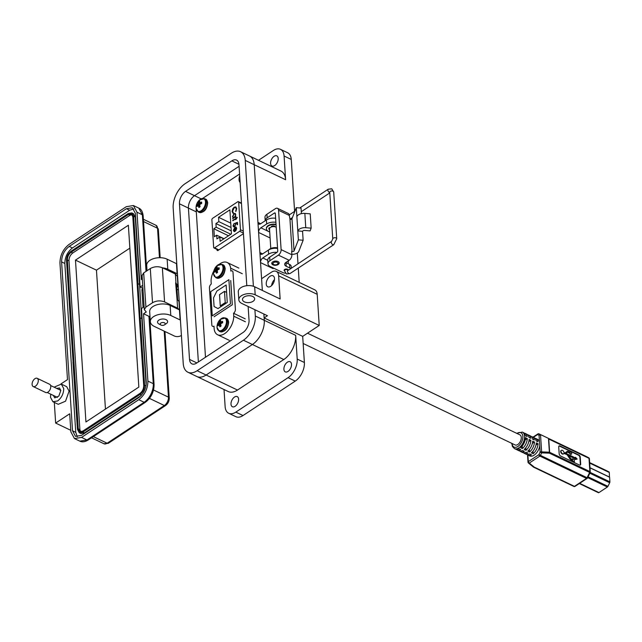 <?xml version="1.0" encoding="UTF-8"?>
<svg xmlns="http://www.w3.org/2000/svg" width="642" height="642" viewBox="0 0 642 642"><rect width="100%" height="100%" fill="white"/><g stroke="black" fill="none" stroke-linecap="round" stroke-linejoin="round"><path stroke-width="0.96" d="M524.073 433.077A9.165 5.321 115.6 0 1 525.036 433.358A9.165 5.321 115.6 0 1 527.162 436.568L525.365 435.709A9.165 5.321 -64.4 0 0 523.246 432.499L522.347 432.074A9.165 5.321 115.6 0 1 524.321 439.369A9.165 5.321 115.6 0 1 518.88 447.875A9.165 5.321 115.6 0 1 514.435 448.597L515.333 449.023A9.165 5.321 -64.4 0 0 518.945 448.782L520.734 449.641A9.165 5.321 115.6 0 1 517.123 449.882A9.165 5.321 115.6 0 1 516.296 449.312M517.123 449.882L518.921 450.74A9.165 5.321 -64.4 0 0 522.532 450.499L524.321 451.358A9.165 5.321 115.6 0 1 520.71 451.599A9.165 5.321 115.6 0 1 519.884 451.029M520.71 451.599L522.508 452.458A9.165 5.321 -64.4 0 0 526.119 452.217L527.917 453.075A9.165 5.321 115.6 0 1 524.297 453.316A9.165 5.321 115.6 0 1 523.471 452.746M524.297 453.316L526.095 454.175A9.165 5.321 -64.4 0 0 529.706 453.934L531.504 454.793A9.165 5.321 115.6 0 1 527.885 455.034A9.165 5.321 115.6 0 1 527.058 454.464M527.885 455.034L529.682 455.892A9.165 5.321 -64.4 0 0 534.128 455.17A9.165 5.321 -64.4 0 0 539.737 445.741L540.147 452.112A1.22 0.69 -3.7 0 1 541.631 451.904L540.54 435.083A1.22 0.69 176.3 0 0 539.063 435.292A1.22 0.995 -62.7 0 1 540.5 434.618L539.039 433.872A1.22 0.706 115.6 0 1 539.039 433.872L585.681 456.197A1.22 0.706 -64.4 0 0 585.664 456.189A1.22 0.706 -64.4 0 0 585.656 456.189A1.22 0.995 -62.7 0 1 585.721 456.221A1.22 1.22 0 0 0 585.664 456.189L548.477 438.502A1.22 0.706 115.6 0 1 548.758 439.048L589.011 458.324A1.22 0.706 -64.4 0 0 588.722 457.77A1.22 0.995 -62.7 0 1 589.212 458.444M566.862 451.599A1.854 1.083 56.6 0 0 566.822 451.623A1.854 1.083 56.6 0 0 566.79 451.647L567.127 451.422A1.854 1.083 -123.4 0 1 567.159 451.398A1.854 1.083 -123.4 0 1 568.082 451.422L569.952 452.321A1.244 0.73 -123.4 0 1 570.152 452.032A1.244 0.73 -123.4 0 1 570.77 452.048A1.244 0.73 -123.4 0 1 571.653 453.083A1.244 0.73 -123.4 0 1 571.516 454.103A1.244 0.73 -123.4 0 1 570.899 454.087A1.244 0.73 -123.4 0 1 570 452.995L569.663 453.212A1.244 0.73 56.6 0 0 570.569 454.311A1.244 0.73 56.6 0 0 571.179 454.327A1.244 0.73 56.6 0 0 571.324 454.175M563.957 453.453L567.408 454.721L564.045 453.108A2.07 1.212 -123.4 0 1 563.676 453.79A2.07 1.212 -123.4 0 1 562.641 453.766A2.07 1.212 -123.4 0 1 561.164 452.024A2.07 1.212 -123.4 0 1 561.389 450.331A2.07 1.212 -123.4 0 1 562.424 450.355A2.07 1.212 -123.4 0 1 564.005 452.433L564.775 452.811A1.035 0.61 -123.4 0 0 565.297 452.819A1.035 0.61 -123.4 0 0 565.313 452.803L567.127 451.422M561.236 450.467A2.07 1.212 56.6 0 0 561.052 450.548A2.07 1.212 56.6 0 0 560.827 452.249A2.07 1.212 56.6 0 0 562.304 453.99A2.07 1.212 56.6 0 0 563.339 454.014A2.07 1.212 56.6 0 0 563.491 453.878M538.991 433.848A1.22 0.706 115.6 0 1 539.031 433.864L585.664 456.189M533.35 437.338L537.603 434.538L539.063 435.292L539.473 441.656A9.165 5.321 -64.4 0 0 537.595 439.369L535.797 438.51A9.165 5.321 115.6 0 1 537.924 441.72L536.126 440.861A9.165 5.321 -64.4 0 0 534.008 437.651L532.21 436.793A9.165 5.321 115.6 0 1 534.337 440.003L532.539 439.144A9.165 5.321 -64.4 0 0 530.42 435.934L528.623 435.075A9.165 5.321 115.6 0 1 530.749 438.285L528.952 437.427A9.165 5.321 -64.4 0 0 526.833 434.217L525.036 433.358M532.964 437.154L537.827 433.944A1.22 0.714 -123.4 0 0 537.603 434.538A1.22 0.995 -62.7 0 1 539.039 433.872A1.22 1.22 0 0 0 537.827 433.944A1.22 0.714 -123.4 0 1 538.237 433.888M528.197 462.473A1.22 0.69 -3.7 0 1 527.997 462.128A1.22 0.69 -3.7 0 1 528.318 461.622L527.893 455.042M539.473 441.656L539.737 445.741M534.834 438.229A9.165 5.321 115.6 0 1 535.797 438.51M531.247 436.512A9.165 5.321 115.6 0 1 532.21 436.793M527.66 434.794A9.165 5.321 115.6 0 1 528.623 435.075M538.052 443.726A9.165 5.321 115.6 0 1 533.157 453.701L531.359 452.843A9.165 5.321 -64.4 0 0 536.263 442.868L538.052 443.726L535.942 445.123M534.465 442.009A9.165 5.321 115.6 0 1 529.57 451.984L527.772 451.125A9.165 5.321 -64.4 0 0 532.675 441.15L534.465 442.009L532.354 443.405M530.878 440.292A9.165 5.321 115.6 0 1 525.975 450.267L524.185 449.408A9.165 5.321 -64.4 0 0 529.08 439.433L530.878 440.292L528.767 441.688M527.291 438.574A9.165 5.321 115.6 0 1 522.387 448.549L520.598 447.691A9.165 5.321 -64.4 0 0 525.493 437.716L527.291 438.574L525.18 439.971M533.358 467.023L528.446 462.994A1.22 0.859 129.3 0 0 529.281 463.059A1.22 0.714 -123.4 0 1 528.318 461.63L538.903 454.64A1.22 0.714 -123.4 0 0 539.866 456.077L529.281 463.059L534.2 467.087A1.22 0.859 -50.7 0 1 533.358 467.023A1.22 1.22 0 0 0 533.606 467.183L573.86 486.451A1.22 0.706 -64.4 0 0 574.446 486.355A1.22 0.714 56.6 0 0 575.055 486.371L587.117 478.418A1.22 0.714 -123.4 0 1 586.507 478.402L539.866 456.077A1.22 0.706 115.6 0 0 540.436 455.395L541.679 452.867L540.147 452.112L538.903 454.64L587.534 477.937L590.134 472.648L589.669 472.432L587.069 477.728A1.22 0.706 115.6 0 1 586.507 478.402L574.446 486.355L534.2 467.087A1.22 0.706 115.6 0 1 533.606 467.183A1.22 0.706 115.6 0 1 533.502 467.111M589.942 472.536L590.134 472.648A1.22 1.22 0 0 0 590.263 472.031L589.404 458.789A1.22 0.69 176.3 0 0 589.011 458.324L589.87 471.565A1.22 0.69 -3.7 0 1 590.263 472.031M541.679 452.867A1.22 0.666 -87.8 0 0 541.631 451.904L549.375 452.201A1.22 0.69 -3.7 0 1 549.616 452.289L548.758 439.048A1.22 0.69 -3.7 0 0 548.517 438.959L549.375 452.201A1.22 0.666 -87.8 0 1 549.424 453.164L589.669 472.432A1.22 0.706 115.6 0 0 589.87 471.565L549.616 452.289A1.22 0.706 115.6 0 1 549.424 453.164L541.679 452.867M560.635 456.021L579.429 465.017A1.862 1.091 56.6 0 0 580.352 465.041A1.862 1.091 56.6 0 0 580.697 464.142L580.248 457.152A1.862 1.091 56.6 0 0 578.779 454.969L559.984 445.973A1.862 1.091 56.6 0 0 559.062 445.949A1.862 1.091 56.6 0 0 558.717 446.848L559.174 453.838A1.862 1.091 56.6 0 0 560.635 456.021M532.988 451.174L533.157 453.701M529.401 449.456L529.57 451.984M525.814 447.739L525.975 450.267M522.227 446.021L522.387 448.549M580.167 465.129A1.862 1.091 56.6 0 0 580.36 464.367L579.911 457.377A1.862 1.091 56.6 0 0 578.442 455.186L559.647 446.19A1.862 1.091 56.6 0 0 558.909 446.086M566.79 451.647L565.185 452.867M567.384 452.257A1.035 0.61 -123.4 0 1 567.793 452.313L569.663 453.212M568.924 455.828L575.28 458.869L575.32 459.552L577.166 459.07L575.521 457.289L575.208 457.802M567.071 454.945A1.035 0.61 -123.4 0 1 567.64 455.475L569.751 458.733A1.854 1.083 56.6 0 0 570.77 459.68L574.149 461.967L574.357 459.696L572.536 458.829L572.215 459.335M575.521 457.289L575.569 457.971L565.931 453.364L567.592 452.096A1.035 0.61 -123.4 0 1 567.608 452.08A1.035 0.61 -123.4 0 1 568.122 452.096L570 452.995M575.32 459.552L577.166 459.07M575.28 458.869L575.657 459.335M572.536 458.829L572.576 459.512L571.067 458.789A1.035 0.61 -123.4 0 1 570.497 458.26L568.563 455.274L575.609 458.645M572.327 461.092L574.486 461.742M572.287 460.41L572.624 460.186L572.664 460.868M570.77 459.68L572.624 460.186M571.107 459.463A1.854 1.083 -123.4 0 1 570.088 458.508L569.751 458.733M567.408 454.721A1.035 0.61 -123.4 0 1 567.977 455.25L570.088 458.508M213.882 270.852A14.517 8.434 -64.4 0 0 211.066 281.068L211.258 284.005A3.106 1.798 -64.4 0 0 209.428 287.865L211.828 324.94A3.106 1.798 115.6 0 0 212.59 326.353A3.106 1.798 115.6 0 0 213.987 326.176L214.171 329.113A14.517 8.434 -64.4 0 0 217.63 334.763A14.517 8.434 -64.4 0 0 228.087 330.566A14.517 8.434 -64.4 0 0 233.76 316.201L233.568 313.264A3.106 1.798 -64.4 0 0 235.397 309.404L232.998 272.328A3.106 1.798 -64.4 0 0 232.235 270.916A3.106 1.798 -64.4 0 0 230.839 271.093L230.655 268.155A14.517 8.434 -64.4 0 0 227.196 262.506A14.517 8.434 -64.4 0 0 220.15 263.653A14.517 8.434 -64.4 0 0 219.331 264.239M230.655 268.155L242.307 273.733M214.099 316.747L232.3 304.749L230.727 280.522M233.568 313.264L245.228 318.849M245.421 321.786L233.76 316.201M303.152 343.478L515.085 444.938A5.585 3.242 -64.4 0 0 519.242 443.165A5.585 3.242 -64.4 0 0 521.272 437.411A5.585 3.242 -64.4 0 0 519.908 434.867L307.518 333.19M230.454 303.867L228.889 279.663L210.704 291.653L212.269 315.856L230.454 303.867M213.521 297.904L214.083 306.547L218.007 308.577L227.26 302.47L226.136 284.976L216.876 291.083L213.521 297.904M219.532 294.622L220.262 305.881L225.222 302.607L224.491 291.356L219.532 294.622M226.61 292.367L224.491 291.356M226.722 294.124L226.851 296.131M226.281 303.12L225.222 302.607M227.051 299.148L227.18 301.162M579.317 483.554L598.352 492.671A1.244 0.722 -64.4 0 0 598.954 492.574L607.356 487.029A1.244 0.722 -64.4 0 0 607.934 486.339L609.699 482.736A1.244 0.722 -64.4 0 0 609.9 481.853L609.603 477.223L589.99 467.833M609.507 477.175L609.298 472.488A1.244 0.722 -64.4 0 0 609.001 471.926L606.931 470.859A1.244 0.722 -64.4 0 0 606.915 470.851A1.244 0.722 -64.4 0 0 606.907 470.843M589.982 467.729L609.595 477.118M219.179 268.412A3.507 2.038 -64.4 0 0 219.05 267.706A10.625 6.524 -179.2 0 0 217.71 268.228A10.609 3.691 -163.1 0 0 217.237 268.268A10.609 2.889 -136.1 0 1 217.076 267.899A10.625 5.658 -119.3 0 1 217.261 266.775A3.507 2.038 -64.4 0 0 216.627 267.088A3.507 2.038 -64.4 0 0 216.001 267.602A10.625 6.741 52.1 0 0 215.776 268.757A10.609 8.539 77.6 0 0 215.592 269.351A10.609 8.426 156.4 0 0 215.23 269.865A10.625 6.524 -179.2 0 0 214.476 270.723A3.507 2.038 -64.4 0 0 214.436 271.534A3.507 2.038 -64.4 0 0 214.572 272.24A10.625 5.449 -7.8 0 1 215.335 271.438A10.609 2.616 8.6 0 1 215.72 271.357A10.609 3.964 35.5 0 0 215.969 271.767A10.625 6.741 52.1 0 0 216.362 273.171A3.507 2.038 -64.4 0 0 217.614 272.344A10.625 5.658 -119.3 0 1 217.269 270.908A10.609 7.463 -95.4 0 1 217.365 270.274A10.609 7.351 -31 0 1 217.815 269.809A10.625 5.449 -7.8 0 1 219.147 269.223A3.507 2.038 -64.4 0 0 219.179 268.412M218.753 269.383L216.001 267.602M222.036 264.352A7.327 4.253 -64.4 0 1 223.825 267.69A7.327 4.253 -64.4 0 1 219.259 276.991A7.327 4.253 -64.4 0 1 215.704 277.569L213.569 273.829L213.569 272.818A6.966 4.045 -64.4 0 0 213.569 273.789A6.966 4.045 -64.4 0 0 218.657 276.413A6.966 4.045 -64.4 0 0 222.999 267.57A6.966 4.045 -64.4 0 0 216.996 265.668L222.036 264.352L223.071 264.841C223.986 264.945 224.7 266.197 225.206 268.589C224.419 275.241 221.594 278.403 216.739 278.066A7.327 4.253 -64.4 0 0 220.294 277.488A7.327 4.253 -64.4 0 0 224.861 268.187A7.327 4.253 -64.4 0 0 223.071 264.841M217.453 271.735L214.476 270.723M217.285 270.996L215.23 269.865M217.405 270.226L215.592 269.351M218.047 269.696L215.776 268.757M218.906 269.319L217.237 268.268M219.163 269.094L217.71 268.228M217.582 272.377L215.969 271.767M217.518 271.975L215.72 271.357M222.654 322.027A3.507 2.038 -64.4 0 0 222.517 321.321A10.625 6.524 -179.2 0 0 221.177 321.851A10.609 3.691 -163.1 0 0 220.704 321.891A10.609 2.889 -136.1 0 1 220.543 321.522A10.625 5.658 -119.3 0 1 220.728 320.398A3.507 2.038 -64.4 0 0 220.094 320.711A3.507 2.038 -64.4 0 0 219.476 321.225A10.625 6.741 52.1 0 0 219.243 322.38A10.609 8.539 77.6 0 0 219.058 322.974A10.609 8.426 156.4 0 0 218.705 323.48A10.625 6.524 -179.2 0 0 217.943 324.338A3.507 2.038 -64.4 0 0 217.903 325.157A3.507 2.038 -64.4 0 0 218.039 325.863A10.625 5.449 -7.8 0 1 218.802 325.061A10.609 2.616 8.6 0 1 219.187 324.98A10.609 3.964 35.5 0 0 219.436 325.39A10.625 6.741 52.1 0 0 219.829 326.786A3.507 2.038 -64.4 0 0 221.081 325.959A10.625 5.658 -119.3 0 1 220.736 324.531A10.609 7.463 -95.4 0 1 220.832 323.889A10.609 7.351 -31 0 1 221.281 323.432A10.625 5.449 -7.8 0 1 222.613 322.846A3.507 2.038 -64.4 0 0 222.654 322.027M222.22 322.998L219.476 321.225M225.502 317.967A7.327 4.253 -64.4 0 1 227.292 321.305A7.327 4.253 -64.4 0 1 222.726 330.606A7.327 4.253 -64.4 0 1 219.171 331.192L217.036 327.444L217.036 326.441A6.966 4.045 -64.4 0 0 217.036 327.404A6.966 4.045 -64.4 0 0 222.124 330.028A6.966 4.045 -64.4 0 0 226.465 321.193A6.966 4.045 -64.4 0 0 220.463 319.283L225.502 317.967L226.538 318.464C227.453 318.568 228.167 319.812 228.672 322.204C227.886 328.865 225.061 332.018 220.206 331.681A7.327 4.253 -64.4 0 0 223.761 331.103A7.327 4.253 -64.4 0 0 228.327 321.803A7.327 4.253 -64.4 0 0 226.538 318.464M220.92 325.358L217.943 324.338M220.752 324.619L218.705 323.48M220.872 323.849L219.058 322.974M221.514 323.311L219.243 322.38M222.373 322.942L220.704 321.891M222.63 322.709L221.177 321.851M221.049 325.992L219.436 325.39M220.984 325.598L219.187 324.98M239.578 174.054L202.712 198.362M196.059 207.888L205.48 357.265M216.964 249.385L217.028 250.292L217.75 250.605L243.438 233.672M217.726 250.621L217.028 250.292L217.75 250.605M218.826 249.898L214.556 247.852L239.683 231.289A1.22 0.706 -64.4 0 0 240.445 229.732L238.663 202.19A1.22 0.706 -64.4 0 0 238.367 201.636A1.22 0.706 -64.4 0 0 237.773 201.732L212.646 218.296A1.22 0.706 115.6 0 0 211.884 219.845L213.666 247.395A1.22 0.706 115.6 0 0 213.963 247.948L218.497 250.115M234.354 231.553L233.351 230.342L234.876 227.3L235.967 227.043L236.665 228.167L236.136 230.149L235.052 231.305L234.828 227.83L233.744 230.021L234.507 231.008L233.913 231.465M234.876 227.3L236.12 227.099M235.566 218.449L235.911 217.51L235.959 218.192L237.251 217.341L236.031 219.355L235.638 219.612L235.598 218.93L232.789 220.776L232.765 220.302L235.791 218.561L235.927 217.758M233.15 213.288L232.083 211.579L232.701 208.883L234.218 207.181L235.831 206.901L236.681 208.546L235.911 211.467L236.232 208.81L235.526 207.446L234.218 207.679L232.532 211.282L233.383 212.703L232.91 213.208M220.102 241.304L219.821 236.962L216.924 238.872L216.683 235.197L214.38 236.721L213.858 228.753L216.169 227.228L215.937 223.552L218.834 221.642L218.553 217.301L229.884 209.83L231.441 233.824L220.102 241.304M214.556 247.852A1.22 0.706 115.6 0 1 213.963 247.948M235.277 213.457L234.234 213.69L232.701 216.811L233.407 217.999L232.468 216.707L234.001 213.577L235.157 213.393L235.783 214.54L235.237 216.539L235.823 216.145L235.855 216.627L232.661 218.729L233.046 217.831M234.651 226.169L235.534 224.251L235.229 223.223L237.452 222.325L237.596 224.507L237.147 224.804L237.026 222.999L235.863 223.464L234.667 226.658L233.519 226.867L232.998 225.815L234.129 223.384L233.455 225.551L233.857 226.305L234.876 226.273L235.758 224.355L235.229 223.223M235.261 231.152L234.828 227.83M233.351 230.342L235.1 227.412M234.579 231.666L233.584 230.446M232.765 220.302L235.791 218.561M235.598 218.93L235.855 219.476M235.959 218.192L237.267 217.59M234.218 207.181L232.934 208.995L232.308 211.691L233.375 213.401M236.232 208.81L235.63 207.51M235.622 211.226L236.457 208.915M234.45 207.286L235.943 206.965M223.801 238.864L219.821 236.962M230.751 223.143L218.553 217.301M231.032 227.485L218.834 221.642M231.248 230.887L215.937 223.552M230.815 234.242L216.169 227.228M213.858 228.753L228.504 235.758M216.683 235.197L224.034 238.712M235.839 216.394L235.237 216.539M233.407 217.999L232.869 218.593M233.68 225.655L234.876 226.273L233.857 226.305M232.998 225.815L234.362 223.488M233.64 226.907L233.231 225.928M237.026 222.999L237.355 224.668M235.462 223.336L237.468 222.525M236.136 227.758L235.453 227.725L236.497 228.56L235.638 230.679L235.221 227.621L236.136 227.758M235.036 213.987L235.614 214.91L234.45 217.317L233.455 217.413M235.221 227.621L236.497 228.56M236.272 228.456L235.413 230.566M235.614 214.91L234.45 217.317M234.218 217.205L233.343 217.373L232.861 216.458L234.033 214.059L234.932 213.922L235.389 214.805M253.389 286.26L245.244 160.412A19.051 11.066 -64.4 0 0 240.581 151.729A19.051 11.066 -64.4 0 0 231.337 153.229L185.048 183.748A19.051 11.066 -64.4 0 0 173.171 207.936L183.235 363.549A19.051 11.066 -64.4 0 0 187.897 372.232A19.051 11.066 -64.4 0 0 197.142 370.731L243.43 340.212A19.051 11.066 -64.4 0 0 255.307 316.024L254.906 309.733M248.141 306.491L249.032 320.165A9.774 5.674 115.6 0 1 242.933 332.572L196.645 363.091A9.774 5.674 115.6 0 1 191.91 363.862A9.774 5.674 115.6 0 1 189.518 359.408L179.455 203.795A9.774 5.674 115.6 0 1 185.546 191.388L231.834 160.869A9.774 5.674 115.6 0 1 236.569 160.099A9.774 5.674 115.6 0 1 238.968 164.553L246.801 285.698M235.823 412.116A14.654 8.515 115.6 0 1 228.721 413.271L235.895 416.706A14.654 8.515 -64.4 0 0 243.005 415.551L235.823 412.116L288.065 377.673A14.654 8.515 -64.4 0 0 297.206 359.071L295.673 335.349A19.051 11.066 115.6 0 1 283.788 359.528L237.5 390.047A19.051 11.066 -64.4 0 1 228.263 391.556L196.869 376.525A19.051 11.066 -64.4 0 0 206.114 375.024L252.402 344.505A19.051 11.066 -64.4 0 0 264.279 320.318L263.87 314.026M262.345 290.449L254.216 164.705A19.051 11.066 -64.4 0 0 249.553 156.022L240.581 151.729M179.455 203.795L188.419 208.088L198.37 361.952L188.419 208.088A9.774 5.674 115.6 0 1 194.51 195.682L239.081 166.302L194.51 195.682L201.115 198.843M301.411 213.625L301.05 208.072L296.291 207.679L291.974 218.77A1.22 0.69 -3.7 0 1 291.685 219.099A1.22 0.69 -3.7 0 1 289.959 219.211L289.333 215.447A4.342 2.52 -64.4 0 0 288.266 213.473L277.505 208.321A4.342 2.52 -64.4 0 0 275.402 208.658L266.911 214.259L267.144 217.831L274.423 213.032L275.33 213.465M286.244 266.294L286.011 262.714L289.598 264.432L289.831 268.003L286.244 266.294A4.887 2.761 176.3 0 1 284.679 264.424A4.887 2.761 176.3 0 1 285.963 262.393L289.165 260.283A4.342 2.52 -64.4 0 0 291.869 254.77L291.645 251.199L292.038 251.383A1.22 0.69 176.3 0 0 293.763 251.271A1.22 0.69 176.3 0 0 294.052 250.942L298.378 239.851L303.136 240.244L298.811 251.335A6.107 3.451 -3.7 0 1 291.845 254.296M278.195 264.504A3.724 2.103 176.3 0 0 279.174 262.955A3.724 2.103 176.3 0 0 276.75 261.158A3.724 2.103 176.3 0 0 272.722 261.888A3.724 2.103 176.3 0 0 271.743 263.437A3.724 2.103 176.3 0 0 274.174 265.234A3.724 2.103 176.3 0 0 278.195 264.504M288.234 269.969A2.078 1.172 176.3 0 0 286.813 269.062A2.078 1.172 176.3 0 0 284.655 269.48A2.078 1.172 176.3 0 0 284.109 270.346A2.078 1.172 176.3 0 0 284.518 270.98M302.559 231.313L297.8 230.911A6.685 3.78 -3.7 0 1 305.769 227.701L311.153 228.151L310.086 230.895L304.701 230.446A1.798 1.019 176.3 0 0 302.559 231.313L303.136 240.244M296.291 207.679L298.378 239.851M285.401 273.171A4.887 2.761 -3.7 0 1 282.889 272.585L270.338 266.574A7.327 4.141 -3.7 0 1 267.987 263.774L267.754 260.203A7.327 4.141 176.3 0 1 269.68 257.153L276.967 252.354A1.244 0.722 115.6 0 0 277.737 250.773L275.33 213.497A1.244 0.722 -64.4 0 0 275.025 212.935A1.244 0.722 -64.4 0 0 274.423 213.032M296.869 216.611A6.685 3.78 -3.7 0 1 304.846 213.401L310.23 213.85L311.153 228.151M267.987 263.774A7.327 4.141 -3.7 0 1 269.913 260.732L278.403 255.131A4.342 2.52 -64.4 0 0 281.116 249.618L278.572 210.295A4.342 2.52 -64.4 0 0 277.505 208.321M289.831 268.003A4.887 2.761 -3.7 0 1 290.553 268.444M267.144 217.831A7.327 4.141 -3.7 0 0 265.202 220.768L264.977 217.309A7.327 4.141 -3.7 0 1 266.911 214.259M289.598 264.432A4.887 2.761 -3.7 0 1 291.171 266.294L291.275 267.963M276.229 227.34A3.724 2.103 176.3 0 0 275.755 227.059A3.724 2.103 176.3 0 0 271.678 226.875A3.724 2.103 176.3 0 0 269.512 228.961L270.78 248.51M274.399 226.425A2.48 1.404 176.3 0 0 271.751 226.602M269.447 227.942L269.439 227.774A3.724 2.103 176.3 0 0 269.447 227.942A3.724 2.103 176.3 0 0 269.592 228.44M272.89 264.103A3.724 2.103 -3.7 0 1 272.802 264.055A3.724 2.103 -3.7 0 1 271.783 263.051M277.304 264.335A2.48 1.404 -3.7 0 1 273.733 264.536A2.48 1.404 -3.7 0 1 273.652 262.586A2.48 1.404 -3.7 0 1 277.135 262.345A2.48 1.404 -3.7 0 1 277.344 264.303A2.48 1.404 -3.7 0 1 277.304 264.335M279.093 262.578A3.724 2.103 -3.7 0 1 278.211 263.702A3.724 2.103 -3.7 0 1 278.147 263.75M270.635 249.04A6.813 3.852 -3.7 0 1 277.585 248.31M268.733 249.898A6.813 3.852 -3.7 0 1 277.553 247.86M269.704 231.89A6.813 3.852 -3.7 0 1 268.605 231.473A6.813 3.852 -3.7 0 1 266.414 228.873A6.813 3.852 -3.7 0 1 276.06 224.804M266.414 228.648A6.813 3.852 -3.7 0 1 266.39 228.424A6.813 3.852 -3.7 0 1 276.036 224.355M271.51 226.369L271.855 226.819M268.87 228.488A4.358 2.464 176.3 0 0 268.998 228.849A0.819 0.465 176.3 0 0 269.528 229.138M274.327 226.658L274.607 226.169L274.648 226.594A0.819 0.465 176.3 0 0 274.07 225.976A4.358 2.464 176.3 0 0 272.015 226.112A0.819 0.465 176.3 0 0 271.526 226.811L271.614 226.891M270.065 227.75A0.819 0.465 176.3 0 0 268.942 228.135A4.358 2.464 176.3 0 0 268.862 228.713A4.358 2.464 176.3 0 0 269.03 229.298A0.819 0.465 176.3 0 0 269.552 229.587M159.16 324.122A5.048 2.857 -3.7 0 1 159.039 324.058A5.048 2.857 -3.7 0 1 157.539 322.196A5.048 2.857 -3.7 0 1 158.871 320.093A5.048 2.857 -3.7 0 1 165.997 319.612A5.048 2.857 -3.7 0 1 167.618 321.538A5.048 2.857 -3.7 0 1 166.374 323.584A5.048 2.857 -3.7 0 1 166.286 323.64M164.569 324.828A2.52 1.428 -3.7 0 1 160.941 325.037A2.52 1.428 -3.7 0 1 160.861 323.054A2.52 1.428 -3.7 0 1 164.4 322.806A2.52 1.428 -3.7 0 1 164.609 324.804A2.52 1.428 -3.7 0 1 164.569 324.828M287.407 362.176A5.617 3.266 115.6 0 1 290.136 361.735A5.617 3.266 115.6 0 1 291.348 366.205A5.617 3.266 115.6 0 1 288.009 371.421A5.617 3.266 115.6 0 1 285.281 371.87A5.617 3.266 115.6 0 1 284.069 367.393A5.617 3.266 115.6 0 1 287.407 362.176M234.507 397.053A5.617 3.266 115.6 0 1 237.235 396.612A5.617 3.266 115.6 0 1 238.447 401.089A5.617 3.266 115.6 0 1 235.108 406.306A5.617 3.266 115.6 0 1 232.38 406.747A5.617 3.266 115.6 0 1 231.168 402.269A5.617 3.266 115.6 0 1 234.507 397.053M274.094 156.303A5.617 3.266 115.6 0 1 276.822 155.862A5.617 3.266 115.6 0 1 278.034 160.331A5.617 3.266 115.6 0 1 274.696 165.548A5.617 3.266 115.6 0 1 271.967 165.997A5.617 3.266 115.6 0 1 270.755 161.519A5.617 3.266 115.6 0 1 274.094 156.303M270.049 276.269A6.107 3.547 115.6 0 1 273.01 275.787A6.107 3.547 115.6 0 1 274.327 280.65A6.107 3.547 115.6 0 1 270.699 286.324A6.107 3.547 115.6 0 1 267.738 286.805A6.107 3.547 115.6 0 1 266.422 281.934A6.107 3.547 115.6 0 1 270.049 276.269M244.088 297.029A6.107 3.451 -3.7 0 1 250.685 295.834A6.107 3.451 -3.7 0 1 254.665 298.779A6.107 3.451 -3.7 0 1 253.052 301.323A6.107 3.451 -3.7 0 1 246.456 302.51A6.107 3.451 -3.7 0 1 242.475 299.565A6.107 3.451 -3.7 0 1 244.088 297.029M228.721 413.271A14.654 8.515 115.6 0 1 225.125 406.595L224.026 389.525M243.005 415.551L295.24 381.107A14.654 8.515 -64.4 0 0 304.38 362.505L302.687 336.368L319.218 325.47L317.204 294.309A9.774 5.674 -64.4 0 0 314.813 289.855L276.245 271.389A9.774 5.674 -64.4 0 0 271.51 272.16L261.591 278.7L260.548 262.618A3.667 2.127 115.6 0 1 262.835 257.964L268.621 254.152L268.356 250.131L262.57 253.943A3.667 2.127 115.6 0 1 260.796 254.232A3.667 2.127 115.6 0 1 259.898 252.563L258.598 232.46A3.667 2.127 115.6 0 1 260.885 227.814L266.671 223.994L266.406 219.973L260.62 223.785A3.667 2.127 115.6 0 1 258.846 224.082A3.667 2.127 115.6 0 1 257.948 222.405L254.216 164.705A19.051 11.066 -64.4 0 0 249.553 156.022L280.939 171.053A19.051 11.066 115.6 0 1 285.61 179.736L284.077 156.014A14.654 8.515 -64.4 0 0 280.482 149.329A14.654 8.515 -64.4 0 0 273.372 150.485L258.493 160.299M294.606 211.37L291.251 159.449A14.654 8.515 -64.4 0 0 287.656 152.764L280.482 149.329M299.196 282.376L298.273 268.099M297.984 263.549L297.302 253.02M187.897 372.232L196.869 376.525A19.051 11.066 -64.4 0 0 206.114 375.024L252.402 344.505A19.051 11.066 -64.4 0 0 264.279 320.318L264.127 317.91L267.433 315.728L241.962 303.53A9.774 5.529 176.3 0 1 238.816 299.806L238.302 291.757A9.774 5.529 -3.7 0 1 243.968 286.284A9.774 5.529 -3.7 0 1 254.665 286.773L255.187 294.814L319.218 325.47M254.665 286.773L280.137 298.963L278.644 275.843A9.774 5.674 -64.4 0 0 276.245 271.389M147.034 270.715L146.689 265.427A12.214 6.91 -3.7 0 1 153.775 258.582A12.214 6.91 -3.7 0 1 167.145 259.191L176.47 263.661A4.887 2.761 176.3 0 0 176.783 263.79M178.42 289.181L178.243 289.301A4.887 2.761 -3.7 0 1 177.023 289.903M162.619 267.866A12.214 6.91 -3.7 0 1 167.795 269.247L177.12 273.709A4.887 2.761 176.3 0 0 177.433 273.845M181.413 335.429L181.237 335.541A4.887 2.761 -3.7 0 1 174.343 336.007L154.257 326.385A12.214 6.91 -3.7 0 1 150.332 321.722L149.682 311.675A12.214 6.91 -3.7 0 1 156.768 304.822A12.214 6.91 -3.7 0 1 170.138 305.432L179.463 309.901A4.887 2.761 176.3 0 0 179.776 310.038M150.332 321.722A12.214 6.91 -3.7 0 1 157.418 314.877A12.214 6.91 -3.7 0 1 170.788 315.487L180.113 319.949A4.887 2.761 176.3 0 0 180.426 320.085M255.187 294.814A9.774 5.529 176.3 0 0 244.49 294.325A9.774 5.529 176.3 0 0 238.816 299.806M264.127 317.91L302.687 336.368M266.406 219.973A8.547 4.839 -3.7 0 1 275.643 218.304M275.899 222.325A8.547 4.839 176.3 0 0 266.671 223.994M269.568 228.383A4.029 2.279 -3.7 0 1 269.142 227.91M268.356 250.131A8.547 4.839 -3.7 0 1 277.593 248.462M276.943 252.37A8.547 4.839 176.3 0 0 268.621 254.152M260.548 262.618L273.107 268.629A3.667 2.127 115.6 0 1 273.123 267.907M271.638 285.562A6.107 3.547 115.6 0 1 274.495 279.607M196.067 211.748L188.419 208.088A9.774 5.674 115.6 0 1 194.51 195.682L185.546 191.388M54.089 387.166L61.319 384.101L63.719 388.554C63.638 393.698 61.608 397.831 57.619 400.961L52.885 401.732L50.493 397.278L50.726 394.172M52.885 401.732L58.261 404.308L65.548 401.194L69.095 391.13L66.704 386.685L61.319 384.101M53.39 395.448L54.73 397.88L58.823 396.122L60.821 390.464L59.473 387.961L56.745 388.442M70.764 430.301L55.645 423.062L69.697 413.793L70.869 431.889L74.464 438.566L81.566 437.411L138.768 399.701C144.747 395.015 147.796 388.811 147.909 381.099L143.551 313.745L146.256 311.964L144.29 309.637L145.903 307.093L152.515 302.735C156.399 300.592 160.42 300.328 164.577 301.925L177.585 308.152L179.415 309.877M60.926 383.948L67.49 379.615L59.947 263.011C60.067 255.291 63.109 249.096 69.087 244.401L126.289 206.692L133.4 205.536L136.987 212.213L141.344 279.567L142.307 278.933M54.313 402.414L55.645 423.062M142.717 285.313L140.1 287.038L135.334 213.305L132.34 207.735L126.418 208.706L69.216 246.416C64.24 250.324 61.696 255.492 61.6 261.92L72.522 430.798L75.515 436.367L81.438 435.404L138.64 397.687C143.623 393.787 146.159 388.619 146.256 382.191L141.489 308.449L144.105 306.732M150.838 323.44L150.1 323.087M177.641 299.469L176.686 284.631L175.643 282.873L177.922 285.353L176.879 287.656M144.29 309.637L142.083 275.458L143.688 272.914L150.3 268.557C154.192 266.438 158.213 266.173 162.37 267.746L175.378 273.974L177.344 276.349M148.936 316.321L153.286 383.675A2.44 1.38 176.3 0 1 154.072 384.606L149.722 317.252L148.936 316.321L143.551 313.745M77.297 436.785L75.756 432.347L64.834 263.461C64.93 257.033 67.466 251.865 72.45 247.964L129.644 210.247L133.785 208.867M142.917 288.386L140.1 287.038M143.022 290.072L141.898 289.534L142.949 288.844M179.511 309.925L178.966 301.435L177.007 299.108L177.585 308.152M175.643 282.873L177.007 299.108M141.898 289.534L143.054 307.422M73.1 362.168L66.519 260.508C66.583 256.656 68.1 253.55 71.093 251.207L128.296 213.497L131.851 212.919L133.464 213.69L135.253 217.028L141.705 318.504M139.499 284.454L137.886 283.684L140.092 317.862L141.818 318.56L146.127 385.096M141.176 395.504L84.407 432.925L80.852 433.502L79.239 432.732L77.441 429.394L72.979 362.112M140.205 317.79L144.562 385.144C144.506 388.996 142.981 392.101 139.996 394.445L82.794 432.154L79.239 432.732M137.886 283.684L139.611 284.382M131.851 212.919L133.64 216.258L137.998 283.612M71.158 252.218L128.36 214.5L131.321 214.019L132.814 216.803L143.736 385.682C143.672 388.892 142.404 391.476 139.932 393.434L82.73 431.151L79.769 431.633L78.268 428.848L67.346 259.962C67.41 256.76 68.678 254.176 71.158 252.218L72.771 252.988L129.973 215.279L132.043 214.588M80.659 431.841L79.889 429.618L68.967 260.74C69.015 257.522 70.283 254.938 72.771 252.988M85.94 421.963L75.475 260.114L128.376 225.238L138.841 387.078L85.94 421.963M75.475 260.114L96.46 270.162L129.853 248.149M105.449 409.098L96.46 270.162M37.164 378.307L49.643 384.285A4.566 2.648 115.6 0 1 50.766 386.364A4.566 2.648 115.6 0 1 49.105 391.066A4.566 2.648 115.6 0 1 45.702 392.519L33.215 386.548A4.566 2.648 115.6 0 1 32.1 384.462A4.566 2.648 115.6 0 1 33.761 379.767A4.566 2.648 115.6 0 1 37.164 378.307A4.566 2.648 115.6 0 1 38.279 380.393A4.566 2.648 115.6 0 1 36.618 385.088A4.566 2.648 115.6 0 1 33.215 386.548M201.684 202.72A3.507 2.038 -64.4 0 0 201.548 202.013A10.625 6.524 -179.2 0 0 200.208 202.543A10.609 3.691 -163.1 0 0 199.734 202.575A10.609 2.889 -136.1 0 1 199.574 202.214A10.625 5.658 -119.3 0 1 199.758 201.09A3.507 2.038 -64.4 0 0 199.124 201.395A3.507 2.038 -64.4 0 0 198.506 201.909A10.625 6.741 52.1 0 0 198.274 203.065A10.609 8.539 77.6 0 0 198.089 203.666A10.609 8.426 156.4 0 0 197.736 204.172A10.625 6.524 -179.2 0 0 196.974 205.031A3.507 2.038 -64.4 0 0 196.934 205.849A3.507 2.038 -64.4 0 0 197.07 206.555A10.625 5.449 -7.8 0 1 197.832 205.753A10.609 2.616 8.6 0 1 198.218 205.673A10.609 3.964 35.5 0 0 198.466 206.074A10.625 6.741 52.1 0 0 198.859 207.478A3.507 2.038 -64.4 0 0 200.111 206.652A10.625 5.658 -119.3 0 1 199.766 205.223A10.609 7.463 -95.4 0 1 199.863 204.581A10.609 7.351 -31 0 1 200.312 204.116A10.625 5.449 -7.8 0 1 201.644 203.538A3.507 2.038 -64.4 0 0 201.684 202.72M201.251 203.691L198.506 201.909M204.533 198.659A7.327 4.253 -64.4 0 1 206.323 201.997A7.327 4.253 -64.4 0 1 201.757 211.298A7.327 4.253 -64.4 0 1 198.201 211.876L196.067 208.136L196.067 207.133A6.966 4.045 -64.4 0 0 196.067 208.096A6.966 4.045 -64.4 0 0 201.155 210.72A6.966 4.045 -64.4 0 0 205.496 201.877A6.966 4.045 -64.4 0 0 199.493 199.975L204.533 198.659L205.568 199.156C206.483 199.253 207.197 200.505 207.703 202.896C206.917 209.549 204.092 212.711 199.237 212.374A7.327 4.253 -64.4 0 0 202.792 211.796A7.327 4.253 -64.4 0 0 207.358 202.495A7.327 4.253 -64.4 0 0 205.568 199.156M199.951 206.042L196.974 205.031M199.782 205.304L197.736 204.172M199.903 204.541L198.089 203.666M200.545 204.004L198.274 203.065M201.403 203.626L199.734 202.575M201.66 203.402L200.208 202.543M200.079 206.684L198.466 206.074M200.015 206.283L198.218 205.673M240.14 182.745L239.057 178.789A6.966 4.045 -64.4 0 0 239.049 179.76A6.966 4.045 -64.4 0 0 240.124 182.489M516.946 433.454A7.937 4.614 115.6 0 1 517.075 433.374A7.937 4.614 115.6 0 1 522.869 436.359A7.937 4.614 115.6 0 1 517.917 446.439A7.937 4.614 115.6 0 1 512.123 443.526M598.954 492.574L579.662 483.33M607.356 487.029L587.695 477.616M590.215 472.432L609.9 481.853M589.846 473.234L609.699 482.736M588.08 476.837L607.934 486.339M589.653 462.585L606.931 470.859L589.653 462.585M589.653 462.665L609.001 471.926M589.685 463.099L609.298 472.488M243.27 231.088L240.445 229.732M238.663 202.19L241.488 203.538M239.683 231.289L243.398 233.062M243.43 340.212L283.788 359.528M295.673 335.349L255.307 316.024M197.142 370.731L237.5 390.047M245.244 160.412L285.61 179.736M231.834 160.869L238.944 164.28M189.518 359.408L196.885 362.931M292.038 251.383L289.959 219.211L292.455 217.534M291.974 218.77L294.052 250.942M269.68 257.153L269.913 260.732M278.403 255.131L289.165 260.283M291.869 254.77L281.116 249.618M289.333 215.447L278.572 210.295M305.769 227.701L304.846 213.401M268.998 228.849L269.03 229.298M271.502 226.385L271.526 226.811M329.771 192.608A1.982 1.164 -123.4 0 1 329.418 192.488A1.982 1.164 -123.4 0 1 328.006 190.826A1.982 1.164 -123.4 0 1 328.222 189.205L299.766 207.968M288.138 270.386L331.593 241.384L332.765 238.976L329.747 192.231A1.982 1.123 -3.7 0 1 330.895 191.123A1.982 1.123 -3.7 0 1 333.062 191.22A1.982 1.123 -3.7 0 1 333.696 191.974L331.77 188.812L328.222 189.205M332.765 238.976A1.982 1.123 -3.7 0 1 333.92 237.861A1.982 1.123 -3.7 0 1 336.087 237.965A1.982 1.123 -3.7 0 1 336.721 238.72L333.776 244.69A1.982 1.164 56.6 0 1 332.789 244.666A1.982 1.164 56.6 0 1 331.232 242.339A1.982 1.164 56.6 0 1 331.593 241.384M287.801 270.258A1.982 1.164 56.6 0 0 287.431 271.221A1.982 1.164 56.6 0 0 288.996 273.548A1.982 1.164 56.6 0 0 289.975 273.572L286.428 273.965L284.502 270.796A1.982 1.123 176.3 0 1 285.65 269.688A1.982 1.123 176.3 0 1 287.817 269.784A1.982 1.123 176.3 0 1 288.17 270.017M295.24 381.107L288.065 377.673M278.644 275.843L317.204 294.309M297.206 359.071L304.38 362.505M284.077 156.014L291.251 159.449M257.948 222.405L260.708 223.729M270.097 237.965L258.598 232.46M259.898 252.563L262.658 253.887M179.463 309.901L180.113 319.949M176.47 263.661L177.12 273.709M260.885 227.814L269.712 232.035M262.835 257.964L267.762 260.323M167.145 259.191L167.795 269.247M170.138 305.432L170.788 315.487M103.948 443.75L108.362 443.261A2.44 1.428 -123.4 0 1 107.15 443.229A6.597 3.828 115.6 0 1 103.948 443.75L91.525 437.804M108.362 443.261L165.564 405.543A2.44 1.428 -123.4 0 1 164.352 405.519L107.15 443.229L93.331 436.616M164.938 331.505L169.247 398.08A2.44 1.38 176.3 0 0 168.461 397.149A6.597 3.828 115.6 0 1 164.352 405.519L149.474 398.401M164.191 331.144L168.461 397.149L153.534 389.999M160.171 257.707L158.325 229.194A2.44 1.38 176.3 0 0 157.539 228.263L159.449 257.707M158.325 229.194L155.926 225.262A6.597 3.828 115.6 0 1 157.539 228.263L143.527 221.554M146.721 270.916L143.15 215.728A2.44 1.38 176.3 0 0 142.372 214.789L146.031 271.373M143.15 215.728C142.636 211.627 141.176 209.091 138.776 208.112L142.372 214.789L136.987 212.213M79.841 441.142C82.224 442.322 85.001 441.945 88.163 440.019A2.44 1.428 -123.4 0 1 86.951 439.987L79.841 441.142L74.464 438.566M88.163 440.019L145.365 402.309A2.44 1.428 -123.4 0 1 144.153 402.277L86.951 439.987L81.566 437.411M147.909 381.099L153.286 383.675A14.654 8.515 115.6 0 1 144.153 402.277L138.768 399.701M145.903 307.093L143.688 272.914M75.756 432.347L72.522 430.798M64.834 263.461L61.6 261.92M72.45 247.964L69.216 246.416M129.644 210.247L126.418 208.706M175.378 273.974L175.964 283.026M162.37 267.746L164.577 301.925M150.3 268.557L152.515 302.735M84.407 432.925L82.794 432.154M141.481 395.159L139.996 394.445M145.999 385.826L144.562 385.144M135.253 217.028L133.64 216.258M128.36 214.5L129.973 215.279M67.346 259.962L68.967 260.74M78.268 428.848L79.889 429.618M514.435 448.597L512.404 446.471L511.778 443.357M516.601 433.286L522.347 432.074M528.446 462.994A1.22 1.22 0 0 1 527.997 462.128L527.523 454.833M589.404 458.789A1.22 1.22 0 0 0 588.746 457.778L585.705 456.205M573.86 486.451A1.22 1.22 0 0 0 575.055 486.371M587.117 478.418A1.22 1.22 0 0 0 587.534 477.937M238.856 268.091L227.196 262.506M229.29 340.34L217.63 334.763M215.704 277.569L216.739 278.066M216.996 265.668A10.625 10.625 0 0 0 213.569 272.818M219.171 331.192L220.206 331.681M220.463 319.283A10.625 10.625 0 0 0 217.036 326.441M238.367 201.636L241.456 203.113M273.733 264.536L272.802 264.055M277.344 264.303L278.211 263.702M266.414 228.873L266.39 228.424M294.943 211.146L289.253 214.901M284.43 269.664L284.502 270.796M329.787 192.921L301.291 211.708M336.721 238.72L333.696 191.974M289.975 273.572L333.776 244.69M288.378 260.796L288.17 263.742M160.941 325.037L159.039 324.058M164.191 268.621L164.159 268.091M164.609 324.804L166.374 323.584M169.247 398.08C169.247 401.194 168.027 403.682 165.564 405.543M155.926 225.262L143.383 219.251M154.072 384.606C154.016 391.957 151.119 397.863 145.365 402.309M138.776 208.112L133.4 205.536M177.922 285.353L177.344 276.309M60.813 390.384L50.606 385.497M57.459 397.398L47.251 392.511M198.201 211.876L199.237 212.374M199.493 199.975A10.625 10.625 0 0 0 196.067 207.133M239.691 175.78A10.625 10.625 0 0 0 239.057 178.789"/></g></svg>
